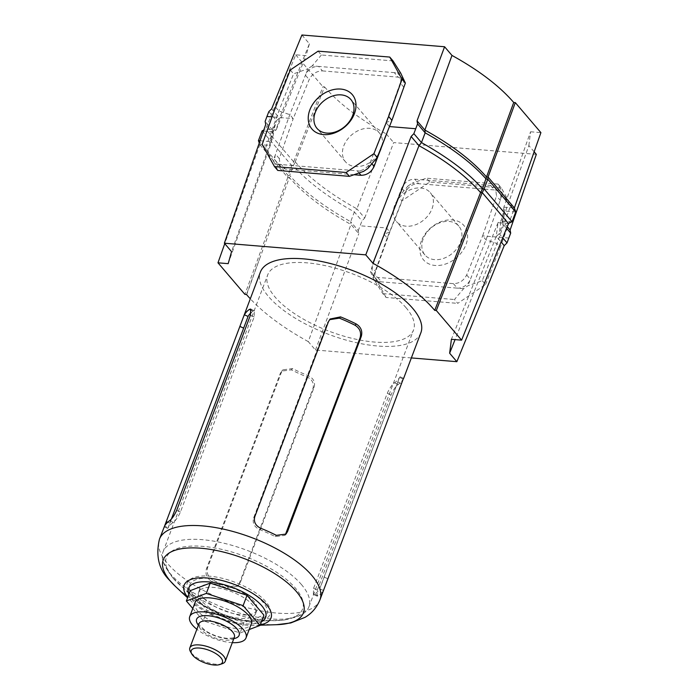 <?xml version="1.0" encoding="UTF-8"?>
<svg xmlns="http://www.w3.org/2000/svg" width="700" height="700" viewBox="0 0 700 700"><rect width="100%" height="100%" fill="white"/><g stroke="black" fill="none" stroke-linecap="round" stroke-linejoin="round"><path stroke-width="0.53" stroke-dasharray="3.5 2.62" d="M202.808 597.293A30.441 12.093 20.7 0 1 199.929 588.639A30.441 12.093 20.7 0 1 223.72 585.331A30.441 12.093 20.7 0 1 254.004 601.51A30.441 12.093 20.7 0 1 256.882 610.164A30.441 12.093 20.7 0 1 233.091 613.471A30.441 12.093 20.7 0 1 202.808 597.293M201.495 600.775A30.441 12.093 20.7 0 1 198.607 592.121A30.441 12.093 20.7 0 1 222.407 588.814A30.441 12.093 20.7 0 1 252.682 604.992A30.441 12.093 20.7 0 1 255.57 613.646A30.441 12.093 20.7 0 1 231.77 616.954A30.441 12.093 20.7 0 1 201.495 600.775M301.551 584.675A77.945 30.966 -159.3 0 0 224.009 543.244A77.945 30.966 -159.3 0 0 163.091 551.722A77.945 30.966 -159.3 0 0 163.468 562.564A77.945 30.966 -159.3 0 0 170.468 573.869A77.945 30.966 -159.3 0 0 235.926 611.984A77.945 30.966 -159.3 0 0 301.473 614.714A77.945 30.966 -159.3 0 0 308.928 606.83A77.945 30.966 -159.3 0 0 301.551 584.675M406.158 307.851A77.945 30.966 -159.3 0 0 328.615 266.411A77.945 30.966 -159.3 0 0 267.697 274.89A77.945 30.966 -159.3 0 0 275.074 297.045A77.945 30.966 -159.3 0 0 352.608 338.476A77.945 30.966 -159.3 0 0 413.534 329.998A77.945 30.966 -159.3 0 0 406.158 307.851M403.594 378.473L403.209 379.067A85.785 34.081 20.7 0 1 398.186 384.475C395.675 386.409 393.295 389.891 391.029 394.931L317.319 590.021L317.065 596.129L318.325 595.822A85.785 34.081 -159.3 0 0 323.348 590.415L324.66 587.37M211.505 581.201A85.785 34.081 -159.3 0 0 227.203 588.315L237.606 586.197L239.243 583.581L312.961 388.491C314.248 383.39 312.279 379.549 307.064 376.967A85.785 34.081 20.7 0 1 291.366 369.854L281.75 371.105L280.201 373.642L206.482 568.733C205.056 573.991 206.727 578.148 211.505 581.201L212.678 579.933C207.918 576.887 206.255 572.722 207.673 567.446L281.391 372.356L282.949 369.819L292.539 368.585A81.734 32.471 -159.3 0 0 308.236 375.699C313.46 378.254 315.429 382.086 314.151 387.205L240.432 582.295L238.805 584.911L228.375 587.046A81.734 32.471 20.7 0 1 212.678 579.933M420.866 332.771A85.785 34.081 20.7 0 1 353.815 342.099A85.785 34.081 20.7 0 1 268.485 296.502A85.785 34.081 20.7 0 1 260.365 272.125M329.586 319.672L327.32 322.901L253.601 517.991C252.315 523.093 254.284 526.925 259.516 529.497A81.734 32.471 20.7 0 1 275.214 536.611L284.804 535.378L285.364 534.695M403.209 379.067L399.534 377.405L319.681 588.753A81.734 32.471 20.7 0 1 314.659 594.16L313.373 594.449L313.574 588.324L387.293 393.234C389.559 388.211 391.965 384.738 394.52 382.812A81.734 32.471 -159.3 0 0 399.534 377.405L320.749 586.25M247.004 318.946L168.21 527.791A81.734 32.471 20.7 0 1 173.232 522.384C175.779 520.468 178.185 516.994 180.46 511.963L254.179 316.873L254.38 310.748L253.094 311.036A81.734 32.471 -159.3 0 0 251.213 312.515M171.421 518.962L167.825 528.491L168.21 527.791L164.544 526.129M222.373 663.661A18.935 7.525 20.7 0 1 215.758 664.204A18.935 7.525 20.7 0 1 190.435 651.595M195.037 602.569A30.091 11.953 -159.3 0 0 206.605 618.319A30.091 11.953 -159.3 0 0 236.224 628.495A30.091 11.953 -159.3 0 0 251.335 623.84M232.304 642.653A30.091 11.953 20.7 0 1 230.912 642.556A30.091 11.953 20.7 0 1 196.875 629.265M190.278 590.642L207.156 610.444L243.976 622.685L263.9 615.116M249.182 629.545L240.074 633.001L203.254 620.769L192.798 608.501M243.976 622.685L240.074 633.001M207.156 610.444L203.254 620.769M411.355 357.928L315.455 350.026L308.28 341.618L350.954 224.446L350.665 221.699L358.277 230.624L358.803 233.66L350.954 224.446C324.196 209.615 303.669 193.996 289.371 177.572L246.505 294.507M423.159 238.998A22.251 16.564 -40.5 0 0 424.944 254.975A22.251 16.564 -40.5 0 0 443.852 258.291A22.251 16.564 -40.5 0 0 460.582 242.078A22.251 16.564 -40.5 0 0 458.806 226.1A22.251 16.564 -40.5 0 0 439.898 222.784A22.251 16.564 -40.5 0 0 423.159 238.998M421.426 240.861A26.512 19.731 -40.5 0 0 435.12 265.457A26.512 19.731 -40.5 0 0 466.016 244.536A26.512 19.731 -40.5 0 0 452.323 219.94A26.512 19.731 -40.5 0 0 421.426 240.861M394.642 205.555A22.251 16.564 -40.5 0 0 396.428 221.532A22.251 16.564 -40.5 0 0 415.336 224.849A22.251 16.564 -40.5 0 0 432.066 208.635A22.251 16.564 -40.5 0 0 430.29 192.657A22.251 16.564 -40.5 0 0 411.381 189.341A22.251 16.564 -40.5 0 0 394.642 205.555M381.185 148.969A22.251 16.564 139.5 0 1 364.455 165.183A22.251 16.564 139.5 0 1 345.546 161.866A22.251 16.564 139.5 0 1 343.77 145.889A22.251 16.564 139.5 0 1 360.5 129.675A22.251 16.564 139.5 0 1 379.409 132.991A22.251 16.564 139.5 0 1 381.185 148.969M507.229 226.634L502.171 220.701L502.959 224.053L506.564 228.287M534.153 151.795L528.867 145.591L502.171 220.701L503.904 207.043L504.613 211.05L502.959 224.053L499.275 233.809L502.722 237.851M512.059 221.716L500.92 220.798L499.275 233.809L496.274 236.329L501.069 241.955M289.371 177.572L287.735 177.398L288.041 175.332L291.734 165.585L293.335 165.716L289.642 175.472C303.494 191.205 323.838 206.614 350.665 221.699L354.358 211.942L356.869 208.819L364.717 218.024L361.961 220.867L358.277 230.624M295.155 162.067L324.537 86.879L322.945 86.748L293.632 161.945L295.155 162.067L293.335 165.716C307.178 181.457 327.521 196.866 354.358 211.942L361.961 220.867M324.537 86.879C338.765 103.355 359.345 119.035 386.269 133.919L356.869 208.819C330.111 193.996 309.584 178.369 295.277 161.945M271.635 108.868L279.519 118.116L276.483 120.619L268.826 111.65M259.262 143.028L259.84 144.699L270.244 145.399L269.64 141.558L273.324 131.81L276.483 120.619L272.79 130.375L265.142 121.398M260.05 140.77L269.64 141.558L272.79 130.375L273.604 133.744L265.72 124.495M301.919 35L309.4 43.785L279.519 118.116L276.203 129.894L306.049 55.65L295.689 54.792L265.755 129.08L263.777 130.069M309.4 43.785L306.049 55.65M513.678 210.079L510.396 206.229L502.609 193.804L498.076 184.091L501.358 187.941L513.678 210.079L500.246 247.362L496.965 243.513L486.019 239.873L482.615 235.882L496.519 195.904L495.477 187.836L490.499 185.43L414.785 179.191C408.896 179.314 404.53 182.28 401.695 188.09L371.849 267.129L372.75 275.047L377.694 277.41L453.416 283.649C459.314 283.544 463.733 280.639 466.673 274.951L482.615 235.882L508.891 238.053M361.69 225.916L386.444 227.955L389.839 231.945L383.906 234.194L387.188 238.044L401.896 200.865L429.704 182.035L501.358 187.941M364.717 218.024L393.662 142.59L536.331 154.35M228.182 263.655L270.279 145.521L273.604 133.744L231.569 251.65M315.455 350.026L358.803 233.66M318.098 51.153L321.379 55.002L393.033 60.909M275.581 107.161L278.871 111.011L289.817 114.651L293.221 118.641L309.172 79.599C312.121 73.902 316.54 71.006 322.438 70.901L318.596 66.404L312.191 65.87L321.379 55.002M312.191 65.87L307.991 68.723L305.428 75.197L309.172 79.599M290.29 69.991L293.571 73.841L307.991 68.723M262.15 144.445L265.44 148.295L278.871 111.011L293.571 73.841M429.704 182.035L426.414 178.185L412.213 183.164L418.618 183.689L414.785 179.191M498.076 184.091L426.414 178.185M401.695 188.09L405.44 192.482L408.004 186.008L398.615 197.015L401.896 200.865M408.004 186.008L412.213 183.164M398.615 197.015L383.906 234.194L370.475 271.469L373.24 278.005L375.585 271.512L371.849 267.129M482.265 280.691L485.546 284.533L457.739 303.371L454.457 299.521L463.636 288.654L467.845 285.801L482.265 280.691L496.965 243.513L510.396 206.229M387.188 238.044L373.756 275.319L370.475 271.469M485.546 284.533L500.246 247.362M377.694 277.41L381.509 281.881L375.104 281.356L382.804 293.615L386.085 297.465L457.739 303.371M386.085 297.465L373.756 275.319M403.848 87.237L400.251 83.011A11.366 8.461 -40.5 0 0 399.28 75.022A11.366 8.461 -40.5 0 0 394.319 72.642L398.16 77.14L403.104 79.502L404.565 85.26M400.724 73.168L318.596 66.404A11.366 8.461 -40.5 0 0 305.428 75.197L289.817 114.651L275.564 154.219A11.366 8.461 -40.5 0 0 276.535 162.216A11.366 8.461 -40.5 0 0 281.496 164.596L285.311 169.067L280.332 166.67L279.3 158.602L293.221 118.641L272.081 116.9M397.714 104.256L389.392 126.569L385.998 122.579L402.588 76.519M367.832 168.516L385.998 122.579L391.93 120.33M279.3 158.602L275.564 154.219L273.227 160.72L265.44 148.295M273.227 160.72L275.091 164.062L363.624 171.36M277.76 170.433L275.091 164.062M490.499 185.43L494.34 189.928L418.618 183.689A11.366 8.461 139.5 0 0 405.44 192.482L389.839 231.945L375.585 271.512A11.366 8.461 139.5 0 0 376.556 279.501A11.366 8.461 139.5 0 0 381.509 281.881L457.231 288.129L453.416 283.649M495.477 187.836L499.301 192.316A11.366 8.461 139.5 0 0 494.34 189.928L500.745 190.461M502.609 193.804L500.273 200.305L496.519 195.904M466.673 274.951L470.409 279.326L486.019 239.873L500.273 200.305A11.366 8.461 139.5 0 0 499.301 192.316M375.104 281.356L373.24 278.005M382.804 293.615L454.457 299.521M322.438 70.901L398.16 77.14M359.039 172.97L357.219 170.835A11.366 8.461 -40.5 0 0 370.387 162.041L371.875 163.774M463.636 288.654L457.231 288.129A11.366 8.461 139.5 0 0 470.409 279.326L467.845 285.801M389.463 126.569L387.336 131.941M354.007 174.729L285.311 169.067M263.454 130.996L273.324 131.81L276.054 130.025L265.668 129.168M528.867 145.591L530.556 131.775L503.904 207.043M386.269 133.919L393.662 142.59M503.939 207.191L514.334 207.883M530.556 131.775L540.907 132.633M262.124 130.883L291.734 165.585L293.632 161.945M293.65 161.77L265.755 129.08M295.689 54.792L322.945 86.748M308.28 341.618A155.671 61.836 20.7 0 1 250.294 298.769M508.436 223.51L498.015 222.688L496.274 236.329L455.061 339.614M287.814 177.319L244.912 294.376M259.849 144.541L224.752 243.661M498.015 222.688L451.404 339.316M259.84 144.699L287.735 177.398M258.44 140.639L288.041 175.332L289.642 175.472L289.345 177.45M515.742 211.96L504.613 211.05L500.92 220.798L498.137 222.574M191.476 595.595A44.249 17.579 20.7 0 1 209.51 576.179A44.249 17.579 20.7 0 1 265.886 601.729A44.249 17.579 20.7 0 1 254.231 621.329A44.249 17.579 20.7 0 1 194.53 598.771A44.249 17.579 20.7 0 1 191.476 595.595M173.268 578.314A72.782 28.91 20.7 0 1 202.93 546.376A72.782 28.91 20.7 0 1 295.662 588.403A72.782 28.91 20.7 0 1 276.491 620.646A72.782 28.91 20.7 0 1 178.29 583.538A72.782 28.91 20.7 0 1 173.268 578.314M260.251 624.794A46.428 18.445 20.7 0 1 254.38 625.38A46.428 18.445 20.7 0 1 191.739 601.711A46.428 18.445 20.7 0 1 188.536 598.378A46.428 18.445 20.7 0 1 187.722 597.389M261.389 621.775A41.204 16.371 20.7 0 1 226.713 620.069A41.204 16.371 20.7 0 1 192.439 600.023A41.204 16.371 20.7 0 1 188.869 594.379M319.961 599.812A85.785 34.081 20.7 0 1 252.91 609.14A85.785 34.081 20.7 0 1 167.571 563.544A85.785 34.081 20.7 0 1 159.46 539.166M193.725 596.549A41.239 16.38 20.7 0 1 210.534 578.445A41.239 16.38 20.7 0 1 263.078 602.262A41.239 16.38 20.7 0 1 246.277 620.358A41.239 16.38 20.7 0 1 193.725 596.549M276.614 624.697A74.926 29.768 20.7 0 1 175.516 586.495M327.32 322.901L328.51 321.615M253.601 517.991L254.791 516.705M259.516 529.497L260.689 528.229M275.214 536.611L276.386 535.343M397.766 381.955L401.511 383.644M324.047 577.036L327.793 578.734M319.681 588.753L323.348 590.415M394.52 382.812L398.186 384.475M387.293 393.234L391.029 394.931M313.574 588.324L317.319 590.021M314.659 594.16L318.325 595.822M314.151 387.205L312.961 388.491M308.236 375.699L307.064 376.967M240.432 582.295L239.243 583.581M228.375 587.046L227.203 588.315M292.539 368.585L291.366 369.854M281.391 372.356L280.201 373.642M207.673 567.446L206.482 568.733M169.986 523.241L167.702 522.209M253.094 311.036L251.344 310.24M254.179 316.873L250.434 315.175M180.46 511.963L176.715 510.265M173.232 522.384L169.566 520.721M234.36 637.21A18.935 7.525 20.7 0 1 224.849 640.141A18.935 7.525 20.7 0 1 206.211 633.736A18.935 7.525 20.7 0 1 198.931 623.822M233.826 638.628A22.724 9.03 20.7 0 1 227.719 638.82A22.724 9.03 20.7 0 1 198.398 625.24M260.111 257.39L246.662 294.7M198.607 592.121L199.929 588.639M163.468 562.564L172.506 577.509L194.53 598.771C207.795 611.538 235.839 622.134 254.231 621.329L283.955 620.06L301.473 614.714M163.091 551.722L267.697 274.89M308.928 606.83L413.534 329.998M260.094 625.205L254.38 625.38C234.736 626.168 205.949 615.291 191.739 601.711L187.574 597.8M255.57 613.646L256.882 610.164M328.947 320.285L330.146 318.999M284.804 535.378L286.002 534.091M399.928 376.705L403.62 378.385M313.373 594.449L317.065 596.129M238.805 584.911L237.606 586.197M282.949 369.819L281.75 371.105M167.825 528.491L164.133 526.811M254.38 310.748L250.688 309.067M198.94 623.796C197.067 622.755 199.264 625.082 205.537 630.788C212.293 635.005 219.38 637.499 226.8 638.295C237.781 638.015 233.362 636.738 234.369 637.192M424.944 254.975L396.428 221.532M345.546 161.866L317.03 128.424M379.409 132.991L350.892 99.549M458.806 226.1L430.29 192.657M403.104 79.502L399.28 75.022M280.332 166.67L276.535 162.216M372.75 275.047L376.556 279.501"/><path stroke-width="1.05" d="M319.961 599.812C316.82 607.495 311.824 613.358 304.946 617.391L290.736 622.965L276.614 624.697A74.926 29.768 20.7 0 0 296.354 591.5A74.926 29.768 20.7 0 0 200.883 548.231A74.926 29.768 20.7 0 0 170.354 581.114A74.926 29.768 20.7 0 0 175.516 586.495L169.418 580.134C158.847 569.564 155.531 555.905 159.46 539.166A85.785 34.081 20.7 0 1 226.502 529.83A85.785 34.081 20.7 0 1 311.841 575.435A85.785 34.081 20.7 0 1 319.961 599.812L403.209 379.067M243.093 317.826L244.405 314.781A85.785 34.081 20.7 0 1 249.428 309.374L250.688 309.067L250.434 315.175L176.715 510.265C174.466 515.296 172.086 518.779 169.566 520.721A85.785 34.081 -159.3 0 0 164.544 526.129L260.365 272.125A85.785 34.081 20.7 0 1 327.408 262.789A85.785 34.081 20.7 0 1 412.746 308.394A85.785 34.081 20.7 0 1 420.866 332.771L403.594 378.481M164.544 526.129L159.46 539.166M340.55 316.881A85.785 34.081 20.7 0 1 356.248 323.995C361.016 327.04 362.696 331.188 361.27 336.464L287.551 531.554L286.002 534.091L276.386 535.343A85.785 34.081 -159.3 0 0 260.689 528.229C255.483 525.665 253.514 521.824 254.791 516.705L328.51 321.615L330.146 318.999L340.55 316.881L339.377 318.15L329.586 319.672M285.364 534.695L360.08 337.75C361.506 332.491 359.835 328.326 355.075 325.264A81.734 32.471 -159.3 0 0 339.377 318.15M251.213 312.515A81.734 32.471 -159.3 0 0 248.071 316.444L171.421 518.962M199.596 648.06A16.669 6.624 20.7 0 1 218.619 655.559A16.669 6.624 20.7 0 1 219.852 664.519A16.669 6.624 20.7 0 1 214.034 665A16.669 6.624 20.7 0 1 191.748 653.905A16.669 6.624 20.7 0 1 199.596 648.06M191.748 653.905L190.435 651.595A18.935 7.525 20.7 0 1 189.84 647.885A18.935 7.525 20.7 0 1 199.351 644.954A18.935 7.525 20.7 0 1 217.989 651.367A18.935 7.525 20.7 0 1 225.269 661.273A18.935 7.525 20.7 0 1 222.373 663.661L219.852 664.519M246.024 637.901L251.335 623.84A30.091 11.953 -159.3 0 0 239.776 608.099A30.091 11.953 -159.3 0 0 210.149 597.914A30.091 11.953 -159.3 0 0 195.037 602.569L189.726 616.63A30.091 11.953 20.7 0 1 204.838 611.975A30.091 11.953 20.7 0 1 234.456 622.16A30.091 11.953 20.7 0 1 246.024 637.901A30.091 11.953 20.7 0 1 232.304 642.653M259.998 625.441L263.9 615.116L247.021 595.324L210.201 583.082L190.278 590.642L186.375 600.968L206.308 593.407L243.119 605.649L259.998 625.441L249.182 629.545M196.875 629.265A30.091 11.953 20.7 0 1 189.726 616.63M192.798 608.501L186.375 600.968M247.021 595.324L243.119 605.649M210.201 583.082L206.308 593.407M250.294 298.769A155.671 61.836 20.7 0 1 246.662 294.7A155.671 61.836 20.7 0 1 246.505 294.507L244.912 294.376L217.98 262.815L228.182 263.655L231.569 251.65L224.368 243.206L365.767 254.861L372.934 263.27L418.976 145.679L421.47 142.581L413.866 133.656L411.127 136.482L418.976 145.679C445.734 160.51 466.261 176.138 480.567 192.561L482.213 192.57L508.436 223.51L512.059 221.716L484.102 188.939L482.195 192.736M352.669 115.535A22.251 16.564 139.5 0 1 335.939 131.74A22.251 16.564 139.5 0 1 317.03 128.424A22.251 16.564 139.5 0 1 315.254 112.446A22.251 16.564 139.5 0 1 331.984 96.233A22.251 16.564 139.5 0 1 350.892 99.549A22.251 16.564 139.5 0 1 352.669 115.535M354.41 113.663A26.512 19.731 139.5 0 1 323.514 134.584A26.512 19.731 139.5 0 1 309.82 109.987A26.512 19.731 139.5 0 1 340.716 89.066A26.512 19.731 139.5 0 1 354.41 113.663M502.722 237.851L507.01 242.882L510.694 233.126L510.108 230.011L507.229 226.634M506.564 228.287L510.694 233.126M501.069 241.955L504.219 245.648L507.01 242.882M488.093 177.109L487.786 179.191L515.742 211.96L514.334 207.883L488.093 177.109L486.491 177.074L482.501 188.808C468.702 173.11 448.359 157.701 421.47 142.581L425.162 132.825L417.559 123.909L413.866 133.656M480.681 192.447L482.501 188.808L484.102 188.939L487.786 179.191L486.185 179.06C472.386 163.354 452.043 147.945 425.162 132.825L424.874 130.051L417.025 120.855L417.559 123.909M224.368 243.206L265.72 124.495L265.142 121.398L266.945 116.471L268.826 111.65L271.635 108.868L301.919 35L444.588 46.76L417.025 120.855M534.153 151.795L536.331 154.35L510.108 230.011M504.219 245.648L456.855 361.681L411.355 357.928M402.071 79.205L405.361 83.055L400.724 73.168L393.033 60.909L389.751 57.067L318.098 51.153L290.29 69.991L275.581 107.161L262.15 144.445L274.479 166.582L346.132 172.489L373.94 153.659L388.64 116.48L402.071 79.205L389.751 57.067M405.361 83.055L391.93 120.33L388.64 116.48M391.93 120.33L377.221 157.509L367.832 168.516L363.624 171.36L349.414 176.339L277.76 170.433L274.479 166.582M349.414 176.339L346.132 172.489M377.221 157.509L373.94 153.659M404.565 85.26L397.714 104.256M415.669 128.73L389.463 126.569M272.081 116.9L266.945 116.471M387.336 131.941L374.124 166.416C371.289 172.226 366.922 175.192 361.034 175.315L354.007 174.729M486.491 177.074L513.712 102.471L515.305 102.603L540.907 132.633L514.36 207.952M515.305 102.603L488.014 177.196M513.712 102.471C499.476 85.995 478.905 70.315 451.981 55.431L444.588 46.76M486.465 176.942C472.159 160.51 451.631 144.883 424.874 130.051L451.981 55.431M455.061 339.614L449.636 353.211L456.855 361.681M411.127 136.482L365.767 254.861M224.752 243.661L217.98 262.815M508.515 223.431L461.597 340.156L451.404 339.316L449.636 353.211M482.213 192.57L436.319 310.511L461.597 340.156M480.567 192.561L434.726 310.38L436.319 310.511M372.934 263.27A155.671 61.836 20.7 0 1 434.726 310.38M263.777 130.069L262.124 130.883L258.44 140.639L259.262 143.028M260.05 140.77L258.44 140.639M263.454 130.996L262.124 130.883M515.742 211.96L512.059 221.716M187.722 597.389A46.428 18.445 20.7 0 1 208.285 578.077A46.428 18.445 20.7 0 1 266.613 604.817A46.428 18.445 20.7 0 1 260.251 624.794M188.869 594.379A41.204 16.371 20.7 0 1 214.218 582.54A41.204 16.371 20.7 0 1 261.739 605.736A41.204 16.371 20.7 0 1 261.389 621.775M355.075 325.264L356.248 323.995M360.08 337.75L361.27 336.464M286.361 532.84L287.551 531.554M243.547 328.09L239.96 326.463M248.071 316.444L244.405 314.781M167.702 522.209L166.241 521.553M251.344 310.24L249.428 309.374M198.94 623.796L198.931 623.822A18.935 7.525 20.7 0 1 208.442 620.9A18.935 7.525 20.7 0 1 227.08 627.305A18.935 7.525 20.7 0 1 234.36 637.21L225.269 661.273M198.398 625.24A22.724 9.03 20.7 0 1 208.023 615.72A22.724 9.03 20.7 0 1 234.911 626.745A22.724 9.03 20.7 0 1 233.826 638.628M361.034 175.315L359.039 172.97M371.875 163.774L374.124 166.416M276.614 624.697L260.094 625.205M175.516 586.495L187.574 597.8M198.931 623.822L189.84 647.885"/></g></svg>
